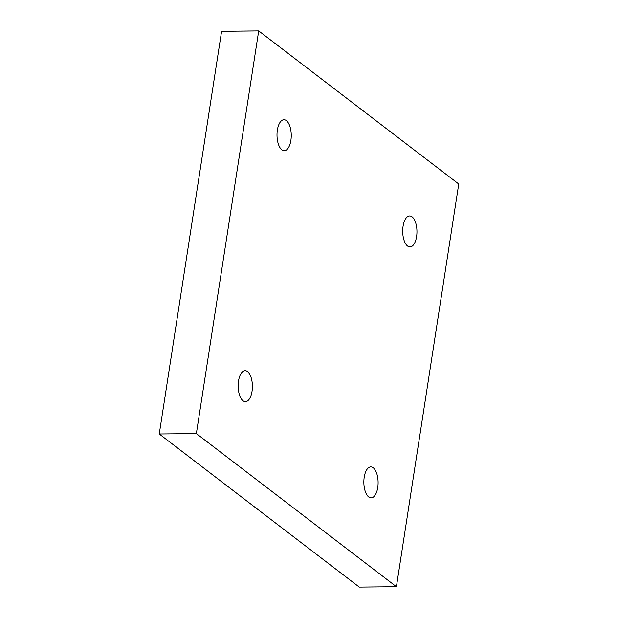 <?xml version="1.0" encoding="UTF-8"?>
<svg xmlns="http://www.w3.org/2000/svg" width="618" height="618" viewBox="0 0 618 618"><rect width="100%" height="100%" fill="white"/><g stroke="black" fill="none" stroke-linecap="round" stroke-linejoin="round"><path stroke-width="0.93" d="M159.251 433.99L359.297 587.1L396.408 586.706L458.749 184.009L258.703 30.9L221.592 31.294L159.251 433.99L196.362 433.597L396.408 586.706M258.703 30.9L196.362 433.597M373.241 467.795A15.481 7.122 -90.6 0 1 378.031 484.975A15.481 7.122 -90.6 0 1 371.148 497.869A15.481 7.122 -90.6 0 1 363.855 482.465A15.481 7.122 -90.6 0 1 370.815 466.907A15.481 7.122 -90.6 0 1 373.241 467.795M247.532 371.588A15.481 7.122 -90.6 0 1 252.322 388.761A15.481 7.122 -90.6 0 1 245.439 401.654A15.481 7.122 -90.6 0 1 238.154 386.25A15.481 7.122 -90.6 0 1 245.114 370.7A15.481 7.122 -90.6 0 1 247.532 371.588M286.381 120.626A15.481 7.122 -90.6 0 1 291.171 137.806A15.481 7.122 -90.6 0 1 284.288 150.699A15.481 7.122 -90.6 0 1 277.003 135.296A15.481 7.122 -90.6 0 1 283.963 119.737A15.481 7.122 -90.6 0 1 286.381 120.626M412.09 216.841A15.481 7.122 -90.6 0 1 416.88 234.021A15.481 7.122 -90.6 0 1 409.997 246.914A15.481 7.122 -90.6 0 1 402.704 231.503A15.481 7.122 -90.6 0 1 409.664 215.952A15.481 7.122 -90.6 0 1 412.09 216.841"/></g></svg>
